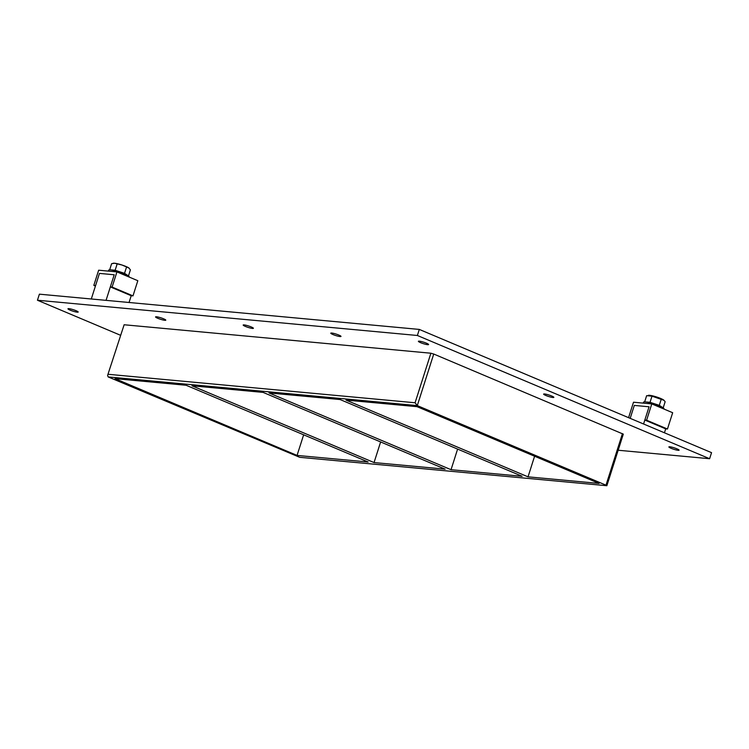 <?xml version="1.0" encoding="UTF-8"?>
<svg xmlns="http://www.w3.org/2000/svg" width="749" height="749" viewBox="0 0 749 749"><rect width="100%" height="100%" fill="white"/><g stroke="black" fill="none" stroke-linecap="round" stroke-linejoin="round"><path stroke-width="1.12" d="M70.125 310.142A5.365 0.758 17.7 0 1 67.962 308.785A5.365 0.758 17.7 0 1 70.827 309A5.365 0.758 17.7 0 1 76.023 310.685A5.365 0.758 17.7 0 1 78.177 312.043A5.365 0.758 17.7 0 1 75.321 311.827A5.365 0.758 17.7 0 1 70.125 310.142M545.796 395.463A5.365 0.758 17.7 0 1 543.634 394.105A5.365 0.758 17.7 0 1 546.498 394.32A5.365 0.758 17.7 0 1 551.695 396.006A5.365 0.758 17.7 0 1 553.848 397.363A5.365 0.758 17.7 0 1 550.992 397.148A5.365 0.758 17.7 0 1 545.796 395.463M157.73 318.269A5.365 0.758 17.7 0 1 155.567 316.911A5.365 0.758 17.7 0 1 158.432 317.127A5.365 0.758 17.7 0 1 163.628 318.812A5.365 0.758 17.7 0 1 165.782 320.169A5.365 0.758 17.7 0 1 162.926 319.954A5.365 0.758 17.7 0 1 157.73 318.269M245.335 326.395A5.365 0.758 17.7 0 1 243.182 325.038A5.365 0.758 17.7 0 1 246.037 325.253A5.365 0.758 17.7 0 1 251.233 326.938A5.365 0.758 17.7 0 1 253.387 328.296A5.365 0.758 17.7 0 1 250.531 328.081A5.365 0.758 17.7 0 1 245.335 326.395M332.94 334.522A5.365 0.758 17.7 0 1 330.786 333.165A5.365 0.758 17.7 0 1 333.642 333.38A5.365 0.758 17.7 0 1 338.838 335.065A5.365 0.758 17.7 0 1 340.992 336.423A5.365 0.758 17.7 0 1 338.136 336.207A5.365 0.758 17.7 0 1 332.94 334.522M420.545 342.649A5.365 0.758 17.7 0 1 418.391 341.291A5.365 0.758 17.7 0 1 421.247 341.507A5.365 0.758 17.7 0 1 426.443 343.192A5.365 0.758 17.7 0 1 428.597 344.549A5.365 0.758 17.7 0 1 425.741 344.334A5.365 0.758 17.7 0 1 420.545 342.649M671.038 448.276A5.365 0.758 17.7 0 1 668.885 446.919A5.365 0.758 17.7 0 1 671.741 447.134A5.365 0.758 17.7 0 1 676.937 448.829A5.365 0.758 17.7 0 1 679.1 450.177A5.365 0.758 17.7 0 1 676.235 449.962A5.365 0.758 17.7 0 1 671.038 448.276M340.102 399.535L522.128 476.298L451.038 469.698L269.013 392.944L340.102 399.535M528.026 476.841L346.001 400.088L417.081 406.679L599.116 483.442L528.026 476.841L534.599 456.235M263.114 392.392L445.14 469.155L374.051 462.564L192.025 385.801L263.114 392.392M457.611 449.091L451.038 469.698M380.632 441.947L374.051 462.564M186.127 385.258L368.152 462.011L297.063 455.42L115.037 378.657L186.127 385.258M303.645 434.813L297.063 455.42M618.178 450.243L709.612 458.725L417.371 335.486L37.45 300.237L120.43 335.234M124.128 324.757L107.594 375.446L124.128 324.757L430.89 353.219L415.077 402.765L417.287 405.602L433.737 354.034L430.89 353.219M622.447 433.605L605.988 485.174L606.859 485.717L623.308 434.148L433.737 354.034M709.612 458.725L711.55 452.658L419.3 329.42L39.388 294.17L37.45 300.237M419.3 329.42L417.371 335.486M606.859 485.717L299.712 457.311L108.156 376.925L107.594 375.446M605.988 485.174L417.287 405.602L108.156 376.925M644.823 420.058L646.593 420.217L667.462 429.018L665.692 428.859L644.823 420.058L649.055 406.782L634.309 405.415L649.055 406.782L643.569 423.99M646.593 420.217L651.799 403.917L672.668 412.718L667.462 429.018M651.799 403.917L633.504 402.213L628.58 417.67M629.403 418.017L630.265 418.092L634.309 405.415L630.181 418.345M93.822 285.378L95.591 285.538L99.467 273.404L114.213 274.771L110.337 286.904L112.107 287.073L116.947 271.906L98.662 270.211L93.822 285.378L95.423 286.052M112.107 287.073L132.985 295.874L137.825 280.706L116.947 271.906M132.985 295.874L131.215 295.715L110.337 286.904M643.222 403.121L643.522 402.185A10.72 1.507 17.7 0 1 649.233 402.616A10.72 1.507 17.7 0 1 659.635 405.995A10.72 1.507 17.7 0 1 663.951 408.701L663.848 409.001M108.38 271.11L108.671 270.174A10.72 1.507 17.7 0 1 114.391 270.604A10.72 1.507 17.7 0 1 124.783 273.984A10.72 1.507 17.7 0 1 129.1 276.699L129.006 276.99M644.777 401.885L650.038 402.316L659.289 405.34L661.994 407.091M663.202 407.802L665.14 401.707L664.017 400.322L651.995 396.165L646.64 395.669L644.674 401.82M661.255 399.189L659.289 405.34M651.995 396.165L650.038 402.316M663.923 400.238A8.408 1.189 -162.3 0 0 663.867 400.191A8.408 1.189 -162.3 0 0 657.566 397.298A8.408 1.189 -162.3 0 0 649.542 395.303A8.408 1.189 -162.3 0 0 648.522 395.285A8.408 1.189 -162.3 0 0 648.391 395.313M647.342 402.213A7.902 1.114 17.7 0 1 658.277 405.246A7.902 1.114 17.7 0 1 660.815 406.51M128.491 275.885L130.42 269.846L128.659 267.824L121.956 265.006L114.541 263.227L111.61 263.704L109.682 269.762L115.131 270.267L117.059 264.21M115.131 270.267L124.531 273.338L127.62 275.342M126.469 267.281L124.531 273.338M114.541 263.227A8.576 1.208 -162.3 0 0 113.417 263.236A8.576 1.208 -162.3 0 0 113.277 263.274M121.956 265.006A8.576 1.208 -162.3 0 0 114.588 263.236M128.659 267.824A8.576 1.208 -162.3 0 0 122.031 265.034M129.305 268.357A8.576 1.208 -162.3 0 0 129.259 268.292A8.576 1.208 -162.3 0 0 128.688 267.842M112.5 270.202A7.902 1.114 17.7 0 1 123.435 273.235A7.902 1.114 17.7 0 1 125.963 274.499M91.294 298.991L99.467 273.404L114.213 274.771L106.049 300.358M129.053 302.493L131.215 295.715M664.438 432.791L665.692 428.859M415.077 402.765L108.315 374.303M113.417 263.236L112.912 263.339"/></g></svg>
